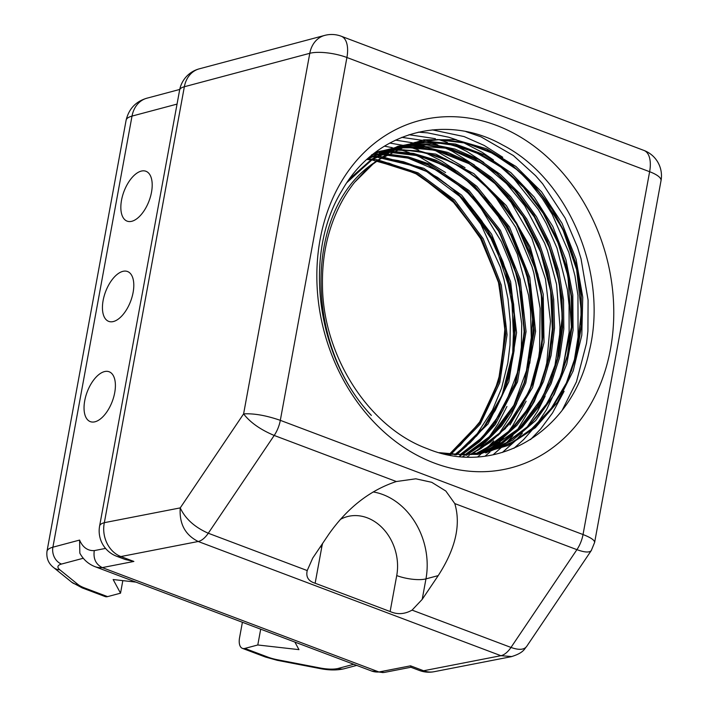 <?xml version="1.0" encoding="UTF-8"?>
<svg xmlns="http://www.w3.org/2000/svg" width="708" height="708" viewBox="0 0 708 708"><rect width="100%" height="100%" fill="white"/><g stroke="black" fill="none" stroke-linecap="round" stroke-linejoin="round"><path stroke-width="1.06" d="M376.479 160.672L416.72 173.398L452.978 200.258L481.67 238.667L499.866 284.793L505.76 334.158L498.724 381.869L479.396 423.278L449.633 454.297M449.226 454.412L478.989 423.419L498.282 382.072L505.397 334.362L499.494 285.067L481.298 238.959L452.81 200.497L416.543 173.619L376.302 160.813M380.762 157.601L403.48 161.734L419.331 167.531L437.571 177.434L454.66 190.355L470.227 206.037L481.821 221.011L493.68 240.755L503.14 262.137L509.99 284.687L513.619 304.21L515.291 327.689L514.052 350.876L509.919 373.284L504.379 390.825L495.299 410.375L483.768 427.836L470.024 442.836L454.855 454.74M454.633 454.722L472.891 439.818L486.237 424.119L497.547 405.507L505.99 385.329L511.875 362.726L514.672 338.999L514.45 316.414L511.521 293.785L508.229 279.412L500.149 255.641L489.166 233.357L484.024 224.985L470.643 207.081L455.412 191.479L445.562 183.39L427.358 171.752L408.18 163.442L398.471 160.619L380.585 157.725M371.771 155.264L372.328 155.211M374.948 154.999L379.762 154.795M379.992 154.787L383.143 154.778M385.081 154.813L406.808 157.601L428.216 164.69L467.687 191.01L499.105 230.719L518.875 279.536L524.752 331.972L516.07 382.276L493.653 424.8L478.042 441.677L460.032 454.934M384.886 154.937L408.135 158.141L443.712 173.292L474.059 198.028L498.591 231.162L513.132 262.801L521.778 296.882L524.115 331.725L520.097 365.629L502.777 410.578L481.98 437.641L459.731 454.917L477.741 441.704L493.326 424.862L515.681 382.32L524.345 332.079L518.513 279.678L498.742 230.932L467.422 191.187L427.977 164.893L406.604 157.716L384.913 154.919M382.975 154.884L379.789 154.893M379.568 154.902L374.709 155.114M374.532 153.618L376.214 153.353M379.479 152.928L381.877 152.68M384.462 152.477L387.303 152.326M389.48 152.264L411.799 154.14L433.933 160.566L455.235 171.46L475.059 186.461L507.857 226.79L528.301 276.925L534.31 330.875L524.655 382.417L514.282 405.321L500.645 425.411L484.122 442.119L465.129 454.89M464.837 454.899L483.83 442.146L500.37 425.455L513.981 405.33L524.301 382.426L533.823 331.017L528 277.102L507.53 226.949L474.741 186.744L454.987 171.752L433.783 160.76L411.702 154.194L389.382 152.309M384.32 152.547L387.179 152.388L384.338 152.53M381.754 152.742L379.32 152.999L381.736 152.751M374.293 153.707L376.045 153.432L374.302 153.698M384.063 151.087L388.834 150.406M389.037 150.379L391.444 150.123M394.011 149.91L416.924 150.822L439.774 156.627L461.837 167.132L482.413 182.018L500.848 200.806L516.557 222.931L529.044 247.694L537.894 274.323L542.85 301.98L543.717 329.804L540.478 356.938L533.221 382.515L522.177 405.746L507.654 425.906L490.122 442.376L470.121 454.616M469.917 454.633L489.883 442.358L507.37 425.889L521.849 405.728L532.867 382.506L540.107 356.956L543.319 329.857L542.452 302.059L537.505 274.439L516.194 223.108L500.521 200.992L482.113 182.213L461.572 167.318L439.544 156.795L416.729 150.963L393.834 150.007L403.666 149.831L426.181 152.839L451.846 162.15L474.263 176.062L494.591 194.55L516.371 223.861L532.257 257.942L541.293 294.864L542.956 332.503L538.956 361.407L530.363 388.373L517.982 411.737L499.768 433.774L481.015 448.509L469.9 454.633M373.143 154.14L382.258 151.078M388.816 149.45L393.471 148.556M393.639 148.53L395.329 148.264M398.524 147.848L421.986 147.724L445.518 152.786L468.351 162.867L489.724 177.584L508.902 196.523L525.256 219.037L538.248 244.357L547.39 271.686L552.426 300.103L553.187 328.68L549.585 356.46L541.762 382.55L529.956 406.073L514.574 426.269L496.078 442.456L475.095 454.12M474.891 454.138L488.113 447.465L504.291 435.863L510.282 430.367L523.885 414.605L535.142 396.365L540.018 385.94L547.24 364.753L551.603 342.212L552.718 329.937L552.567 306.334L549.452 282.696L546.638 270.376L539.169 247.694L529.035 226.303L522.734 215.754L509.176 197.426L493.706 181.478L476.661 168.274L469.501 163.84L450.934 154.946L431.756 149.388L412.41 147.264L398.347 147.919M395.179 148.335L393.453 148.6M367.302 159.123L393.515 148.069L398.179 146.945M403.144 145.998L427.101 144.813L451.306 149.096L474.891 158.681L497.043 173.256L516.973 192.311L533.965 215.161L547.434 241.056L556.913 269.075L562.037 298.245L562.63 327.556L558.656 355.991L550.258 382.559L537.699 406.339L521.415 426.517L501.963 442.385L480.015 453.394M479.714 453.439L501.662 442.42L521.097 426.57L537.337 406.365L549.886 382.568L558.302 356.027L562.223 327.6L561.621 298.289L556.523 269.129L547.027 241.154L533.549 215.267L516.575 192.39L496.653 173.371L474.502 158.804L450.925 149.176L426.747 144.936L402.799 146.122L408.711 145.326L447.491 148.299L482.989 163.858L514.238 190.08L534.372 217.046L549.576 248.145L559.055 281.873L562.285 316.6L557.462 358.761L543.001 396.639L519.592 427.986L487.777 450.084L479.705 453.447M398.347 146.954L397.843 147.06M374.93 152.742L393.126 148.193M490.007 451.191L513.61 441.615L534.761 426.588L552.674 406.711L566.665 382.692L576.259 355.478L581.047 326.061L580.914 295.563L575.834 265.137L566.028 235.923L551.886 209.019L533.938 185.443L512.884 166.079L489.52 151.671L464.749 142.724L439.509 139.626L414.773 142.432L437.641 139.644L466.492 143.22L492.538 153.309L518.265 170.593L540.841 193.904L562.789 229.33L576.648 269.686L581.356 312.033L576.586 353.31L566.373 382.984L550.974 408.852L529.911 430.632L510.875 443.058L490.007 451.191M412.18 143.087L390.338 151.698L370.611 165.159M339.751 205.568L339.69 205.692C327.724 229.604 321.981 256.101 322.459 285.182C322.901 356.195 368.939 427.499 427.49 448.757C496.361 477.316 572.197 431.606 589.127 351.761C608.827 274.084 568.338 178.743 502.76 145.078C445.128 112.377 374.674 132.308 341.92 190.611C302.546 254.57 316.485 357.443 371.364 415.419C305.591 346.079 303.953 216.949 368.195 167.035C371.266 164.61 371.063 164.991 367.567 168.168L354.788 182.053A158.875 129.449 75.6 0 0 339.69 205.692M368.479 167.3L389.285 152.37L412.569 142.998L437.42 139.529L462.864 142.104L487.927 150.618L511.636 164.743L533.053 183.956L551.373 207.488L565.842 234.481L575.94 263.872L581.215 294.537L581.498 325.308L576.737 355L567.117 382.488L553.001 406.693L534.894 426.712L513.521 441.774L489.653 451.288L465.085 454.899L439.916 452.837M84.73 400.693A26.647 13.408 110.7 0 1 109.129 371.762A26.647 13.408 110.7 0 1 112.262 401.427A26.647 13.408 110.7 0 1 90.314 421.632A26.647 13.408 110.7 0 1 84.73 400.693M103.129 300.44A26.647 13.408 110.7 0 1 127.528 271.518A26.647 13.408 110.7 0 1 130.661 301.183A26.647 13.408 110.7 0 1 108.713 321.379A26.647 13.408 110.7 0 1 103.129 300.44M121.528 200.196A26.647 13.408 -69.3 0 0 127.113 221.135A26.647 13.408 -69.3 0 0 149.061 200.93A26.647 13.408 -69.3 0 0 145.928 171.265A26.647 13.408 -69.3 0 0 121.528 200.196M347.619 181.664L372.974 158.981L403.047 145.529M407.888 144.361L432.305 142.096L457.138 145.538L481.458 154.636L504.379 169L525.044 188.142L542.691 211.356L556.656 237.782L566.418 266.482L571.639 296.386L572.064 326.423L567.719 355.487L558.709 382.515L545.39 406.525L528.212 426.641L507.804 442.137L484.909 452.439M484.759 452.474L507.609 442.111L527.982 426.605L545.098 406.463L558.391 382.462L567.356 355.443L571.683 326.397L571.223 296.395L566.011 266.518L556.249 237.853L542.275 211.444L524.663 188.248L504.007 169.132L481.121 154.76L456.819 145.68L432.013 142.193L407.622 144.441L419.871 142.591L446.624 143.6L474.758 151.901L499.998 166.345L523.469 187.248L543.195 213.338L558.258 243.41L567.94 276.085L571.4 327.105L561.143 375.267L547.213 403.109L529.026 425.517L505.609 443.27L484.75 452.474M465.873 131.591L481.006 136.839L513.371 155.556L535.558 175.673L542.691 183.85L565.09 217.984L577.507 247.234L581.029 258.739L588.091 300.086L587.914 331.105L586.507 343.309L576.454 381.824L562.276 410.082M432.322 129.874L464.085 136.573L484.21 145.45L502.769 157.282M520.345 172.363L527.451 179.779L542.204 198.346L552.178 214.241L568.869 252.499L574.976 275.881L577.949 295.484L578.064 337.052L574.454 359.469L571.436 371.116M564.081 391.294L552.594 412.853L540.602 429.048L530.531 439.579M418.295 132.157L427.614 132.856L448.73 137.228L456.784 139.91M462.997 142.37L482.369 152.424L493.494 159.99M510.955 175.035L538.381 209.55L546.293 223.524L557.001 248.154L567.374 289.572L569.055 305.148L569.126 332.459L561.913 373.674M560.462 378.355L557.612 386.409L546.505 409.746L536.08 425.393M535.416 426.251L523.655 439.571L513.92 448.323M409.02 134.715L435.455 138.688M438.827 139.626L447.412 142.476M453.359 144.848L466.855 151.468L483.9 162.495M501.698 177.805L524.681 205.665L544.567 243.056L547.479 250.65L556.559 284.306L559.984 326.963L559.665 334.38L554.523 368.257L552.364 376.24M545.151 396.126L537.549 411.339L526.548 427.942M522.38 433.137L515.875 440.332M515.592 440.615L502.335 452.483M401.755 137.352L422.101 140.299M423.827 140.706L425.88 141.228M429.216 142.158L437.88 145.016M444.013 147.45L452.182 151.238L474.457 165.088M492.175 180.372L511.141 202.453L531.797 238.065L545.487 279.138L550.47 321.344L546.78 362.921L542.939 378.506M541.39 383.471L534.319 401.551L517.061 430.464M512.902 435.659L506.441 442.801M504.999 444.261L493.078 454.801M395.48 140.113L412.118 142.724M414.295 143.237L416.339 143.768M419.817 144.733L428.198 147.521M434.544 150.043L465.032 167.681M482.52 182.788L496.228 198.001L515.672 227.259L532.018 266.677L533.903 273.332L540.124 308.352L539.576 350.655L538.576 357.876L533.407 381.037M526.124 401.144L513.079 425.172L507.486 433.022M503.317 438.234L496.919 445.332M495.494 446.775L492.556 449.642M492.441 449.748L491.255 450.846M490.025 451.952L485.104 456.138M389.736 143.06L402.622 145.273M404.887 145.804L406.861 146.308M410.224 147.246L418.773 150.087M424.995 152.565L441.801 161.114L455.191 170.026M473.944 186.266L498.22 216.498L505.468 228.622L517.336 254.11L528.54 295.192L530.504 310.122L531.292 337.627L525.309 378.337L523.725 384.01M516.743 403.33L510.91 415.428L497.972 435.544M493.75 440.801L487.281 447.952M484.715 450.527L482.998 452.164M482.856 452.297L482.086 453.014M480.44 454.518L477.767 456.837M384.409 146.175L392.294 147.653M400.631 149.786L409.374 152.68M415.047 154.928L420.092 157.176L445.598 172.522M463.253 187.673L479.98 206.648L501.344 241.685L510.008 262.695L515.866 282.421L521.734 323.91L521.354 347.07L518.964 366.328L514.212 386.524M506.928 406.489L497.972 423.968L488.37 438.19M486.998 439.96L477.75 450.5M475.174 453.076L473.944 454.253M453.74 190.24L460.368 197.143L480.785 224.126L500.299 266.987L503.928 279.412L508.017 299.024L510.344 322.441L509.99 345.079L507.831 362.965L501.574 388.196L492.502 410.065L476.006 435.588L468.882 443.633M456.474 454.828L466.926 445.615M434.314 463.067A179.558 145.998 -104.9 0 1 320.113 239.419A179.558 145.998 -104.9 0 1 496.299 125.325A179.558 145.998 -104.9 0 1 610.5 348.973A179.558 145.998 -104.9 0 1 434.314 463.067M410.879 667.255L419.393 670.467A27.072 13.62 -69.3 0 0 423.605 670.75L410.551 665.83L410.923 667.255L384.249 672.45L378.957 671.981A63.862 32.134 110.7 0 1 371.479 670.972L383.152 672.6M105.563 548.408L94.288 550.603C93.137 558.665 95.801 564.329 102.279 567.604L378.957 671.981L410.551 665.83M125.121 559.453L133.874 561.444L120.891 556.55A27.072 13.62 110.7 0 1 116.678 556.267L125.121 559.453M371.479 670.972L94.801 566.595C88.27 563.957 83.278 559.479 79.836 553.143L79.588 540.08L52.896 547.195L132.015 116.094L177.053 104.094M135.963 582.118L113.147 579.533L120.528 593.18L107.581 596.632L84.65 587.976A20.311 5.947 10.4 0 1 77.968 584.472L59.826 569.79A20.311 5.947 10.4 0 1 61.508 564.055A13.541 11.009 -104.9 0 1 52.896 547.195A33.842 9.912 -169.6 0 0 46.976 551.408C46.25 558.17 48.471 563.559 53.649 567.577A13.541 11.399 129 0 0 59.826 569.79M353.752 664.281L338.185 668.432A20.311 5.947 10.4 0 1 320.078 667.971L277.58 659.776A20.311 5.947 10.4 0 1 267.845 657.095L244.853 648.422L257.792 644.979L298.971 649.643L294.873 642.067M99.607 526.044A27.072 7.93 10.4 0 1 104.342 522.672L184.354 86.739A27.072 7.93 -169.6 0 0 179.611 90.111L99.607 526.044A27.072 27.072 0 0 0 116.678 556.267M594.587 542.576L594.623 542.425C594.676 540.186 590.808 537.567 583.029 534.54L280.315 420.34C266.146 415.446 253.915 413.295 243.605 413.897L309.785 53.304A27.072 7.93 10.4 0 1 346.911 57.498A27.072 13.62 -69.3 0 0 341.238 36.232A27.072 27.072 0 0 0 324.707 35.4L324.707 35.4A27.072 22.019 75.1 0 0 309.785 53.304L184.354 86.739A27.072 22.019 -104.9 0 1 199.275 68.835A27.072 27.072 0 0 0 179.611 90.111M511.238 656.688C523.929 652.873 524.433 648.696 526.575 646.546C523.947 649.909 518.752 650.21 510.99 647.439L412.065 610.119L422.198 599.384L438.217 575.613C455.571 548.718 461.094 524.708 454.784 503.583L445.836 491.042L431.73 482.307L415.782 478.803L396.338 481.529C369.877 490.29 347.354 507.884 328.751 534.319L312.732 558.081L307.21 570.56L208.276 533.239L274.2 435.455C260.402 429.641 250.207 422.455 243.605 413.897L180.239 507.893C185.292 518.752 194.638 527.203 208.276 533.239A21.32 10.726 -69.3 0 1 198.196 541.496L120.891 556.55A27.072 22.346 -101 0 1 104.342 522.672L180.239 507.893C179.177 523.752 185.16 534.956 198.196 541.496L500.901 655.697L511.884 656.555M419.393 670.467A27.072 27.072 0 0 0 434.128 671.706L434.128 671.706A27.072 22.346 -101 0 1 423.605 670.75L500.901 655.697A21.32 10.726 110.7 0 0 510.99 647.439L576.914 549.656C584.622 552.452 589.419 552.744 591.313 550.523L591.437 550.337M643.953 150.432L643.953 150.432A27.072 13.62 110.7 0 1 649.625 171.708A27.072 7.93 10.4 0 1 661.024 180.655A27.072 27.072 0 0 0 643.953 150.432L341.238 36.232M412.065 610.119C404.649 614.27 397.338 614.739 390.126 611.526L315.14 583.233C308.414 581.188 305.767 576.958 307.21 570.56L307.068 571.268M661.024 180.655L594.631 542.408L591.304 550.523L526.584 646.546M244.853 648.422A13.541 6.823 110.7 0 1 242.41 648.351A13.541 6.823 110.7 0 1 239.561 637.713L242.401 622.27M84.65 587.976A13.541 6.815 110.7 0 1 82.208 587.914L105.138 596.561A13.541 6.815 -69.3 0 0 107.581 596.632M257.792 644.979L260.694 629.173M120.528 593.18L122.829 580.631M94.288 550.603A50.321 25.32 110.7 0 1 79.588 540.08M526.159 221.418L541.416 253.942L550.479 289.112L552.868 325.096L548.408 360.053M523.053 416.154L502.034 438.296L476.944 453.916M375.824 152.07L385.294 150.264M385.409 150.255L386.904 150.052M387.019 150.034L390.666 149.645M390.825 149.627L392.745 149.477M395.046 149.344L420.074 151.096L444.872 158.601L468.51 171.593L490.113 189.585M541.39 294.466L542.071 344.424L529.637 390.71L505.282 428.694L471.395 454.571M469.236 455.625L467.625 456.377M381.311 152.158L385.55 151.866M385.745 151.857L410.967 153.636L435.88 161.362M498.768 213.604L517.875 247.57L529.796 285.466L533.85 324.813L529.814 363.239M507.229 416.667L488.485 438.597L465.935 454.952M464.165 455.908L462.554 456.749M371.638 154.742L373.567 154.592M376.107 154.441L380.621 154.326M380.842 154.326L402.728 156.486L424.375 163.079M524.168 335.149L520.265 365.815M495.954 421.72L479.688 440.438L460.563 455.049M371.266 156.884L375.948 156.972M376.178 156.981L418.021 166.955M466.023 201.895L494.945 244.366L511.583 294.705L514.043 347.318L501.813 396.312M485.245 425.897L455.35 454.899M366.647 159.512L369.912 159.698M371.673 159.849L412.569 171.398L449.784 197.488L479.334 235.64L498.547 281.917L505.335 331.742L498.83 380.249L479.856 422.499L450.102 454.35M450.129 455.155L480.201 424.172L499.777 382.665L507.07 334.769L501.308 285.129L483.166 238.693L454.492 199.886L418.065 172.867L377.638 159.813M376.975 159.725L372.567 159.256M372.337 159.229L367.611 158.937M456.536 454.81L488.086 423.924L508.831 381.798L516.575 332.689L510.627 281.766L491.635 234.224L461.616 195.089L423.765 168.292L382.028 156.76M381.223 156.689L377.045 156.459M376.824 156.45L372.196 156.388M459.253 456.456L460.926 455.492M461.855 454.934L479.767 441.526L495.281 424.543L517.513 381.895L526.071 331.565L520.141 279.147L500.397 230.339L469.059 190.567L429.668 164.079L408.286 156.866L386.568 153.919M385.577 153.884L381.736 153.848M381.532 153.848L377.09 153.99M375.444 154.087L372.974 154.282M466.014 455.448L485.06 442.677L501.636 425.968L515.335 405.879L525.779 382.975L535.602 331.388L529.77 277.324L509.495 226.994L476.829 186.363L457.032 171.186L435.747 160.079L413.587 153.432L391.223 151.326M389.966 151.344L386.595 151.459M386.409 151.477L382.276 151.778M380.001 152.016L378.656 152.176M509.919 424.977L532.593 387.48L544.027 342.486L543.204 294.192L530.23 247.119L506.37 205.656L473.9 173.672L435.907 154.149L395.993 148.901M393.604 149.069L391.851 149.22M391.701 149.238L375.877 152.025M478.104 453.74L498.751 441.748L516.902 425.349L531.965 405.056L543.487 381.532L551.081 355.531L554.532 327.901L553.691 299.519L548.656 271.288L539.585 244.145L526.734 218.967L510.574 196.514L491.626 177.558L470.484 162.716L447.872 152.415L424.526 147.007L401.188 146.706M480.812 453.943L502.715 443.058L522.132 427.305L538.443 407.295L551.116 383.727L559.647 357.345L563.825 329.07L563.533 299.891L558.7 270.792L549.558 242.747L536.469 216.71L519.822 193.647L500.202 174.274L478.343 159.212L454.97 149.061L430.871 144.14L406.914 144.6M406.64 144.636L369.39 157.264M485.794 452.978L512.583 440.27L535.735 420.508L554.09 394.657L566.754 364.045L573.082 330.176L572.799 294.776L565.913 259.624L552.815 226.463L534.142 197.001L510.902 172.672L484.245 154.742L455.554 144.06L426.269 141.219L397.905 146.299L371.904 159.088L349.584 178.903M445.58 454.244L477.75 454.43L508.247 445.412L535.31 427.738L557.382 402.427L573.17 370.957L581.799 335.176L582.755 297.156L576.038 259.137L562.028 223.33L541.593 191.833L515.937 166.477L486.6 148.76L455.306 139.688L423.915 139.821L394.294 149.105L368.195 167.035M94.801 566.595A63.862 32.134 -69.3 0 0 102.279 567.604L133.874 561.444M338.185 668.432A13.541 11.009 75.1 0 0 344.008 668.786L356.708 665.396M61.508 564.055L83.296 558.249M146.937 98.191A27.072 22.019 75.1 0 0 132.015 116.094A33.842 9.912 10.4 0 0 126.095 120.307C128.829 108.837 135.777 101.465 146.937 98.191L179.743 89.447M396.338 481.529L274.2 435.455A21.32 10.726 -69.3 0 0 280.315 420.34L346.911 57.498L649.625 171.708L583.029 534.54A21.32 10.726 110.7 0 1 576.914 549.656L454.784 503.583M315.14 583.233L321.742 547.284A21.32 6.239 10.4 0 1 320.379 546.744M321.742 547.284A46.374 37.701 -104.9 0 1 322.609 543.434M340.256 519.468A46.374 37.701 -104.9 0 1 381.869 527.416A46.374 37.701 -104.9 0 1 396.728 575.577L390.126 611.526M396.728 575.577A21.32 6.239 -169.6 0 0 425.959 578.879A67.694 55.038 75.1 0 0 373.143 491.936M422.198 599.384L425.959 578.879L438.217 575.613M320.078 667.971L319.857 668.538C328.901 670.326 336.955 670.414 344.008 668.786M277.58 659.776L277.359 660.343L319.857 668.538M267.845 657.095A13.541 6.815 110.7 0 1 265.403 657.024L277.359 660.343M77.968 584.472A13.541 11.399 129 0 1 71.791 582.268L82.208 587.914M380.532 157.769L398.551 160.672L426.614 171.486L462.315 198.311L487.909 231.675L505.609 271.421L514.088 314.511L512.539 357.611L501.981 395.285L483.529 427.632L476.201 436.376M376.258 160.84L389.09 163.238L418.764 174.929L456.775 204.922L481.794 240.384L498.405 281.961L505.096 326.344L501.158 370.054L492.901 396.923L480.458 421.003L460.386 445.146L449.368 454.27M374.691 155.123L379.541 154.91M379.771 154.91L382.948 154.893M389.356 152.326L418.472 155.751L442.429 164.778L465.05 178.947L491.148 204.054L511.999 235.525L526.248 271.589L533.097 309.918L530.239 360.239L513.875 405.25L491.573 435.057L464.811 454.908M405.657 147.344L435.562 150.282L469.094 163.725L498.777 186.523L522.911 216.453L540.585 252.092L550.647 291.147L552.426 331.087L548.355 359.381L539.912 385.807L527.212 409.649L510.769 429.809L483.635 449.943L474.829 454.147M373.134 154.149L379.824 151.804M367.257 159.158L391.551 148.627M489.609 451.297L464.775 454.89L439.323 452.678M347.097 182.434L371.806 159.787L401.144 146.052M355.009 181.912L375.904 161.159L412.499 143.016M434.128 671.706L511.273 656.688M324.707 35.4L199.275 68.835M242.41 648.351L265.403 657.024M71.791 582.268L53.649 567.577M46.976 551.408L126.095 120.307"/></g></svg>
